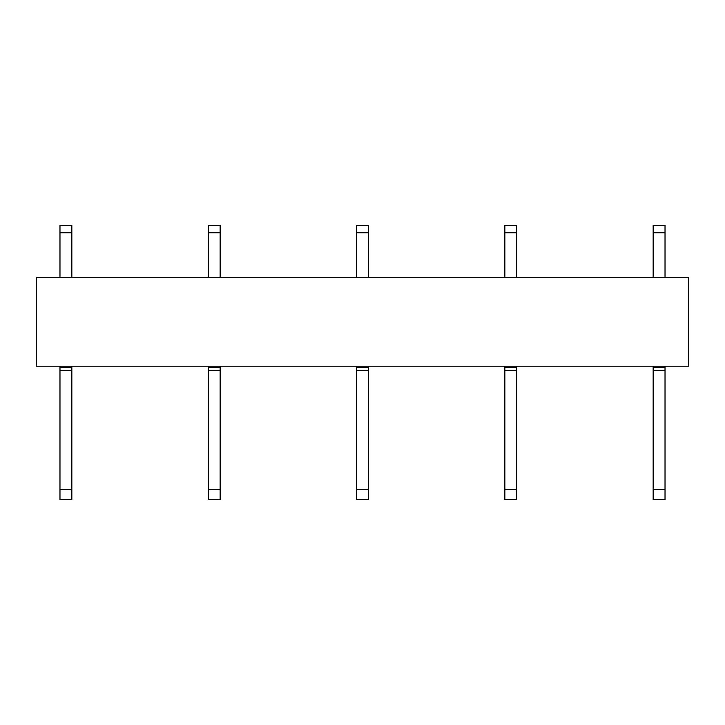 <?xml version="1.0" encoding="UTF-8"?>
<svg xmlns="http://www.w3.org/2000/svg" width="725" height="725" viewBox="0 0 725 725"><rect width="100%" height="100%" fill="white"/><g stroke="black" fill="none" stroke-linecap="round" stroke-linejoin="round"><path stroke-width="1.09" d="M36.25 277.231L688.75 277.231L688.75 366.207L36.25 366.207L36.25 277.231M59.976 499.67L71.838 499.67L71.838 489.293L59.976 489.293L59.976 499.67M59.976 489.293L59.976 370.656L71.838 370.656L71.838 489.293M59.976 370.656L71.838 370.656L71.838 367.693L59.976 367.693L59.976 370.656M71.838 366.207L71.838 367.693M59.976 366.207L59.976 367.693M59.976 277.231L59.976 232.743L71.838 232.743L71.838 277.231M71.838 232.743L71.838 225.33L59.976 225.33L59.976 232.743M208.274 499.67L220.137 499.67L220.137 489.293L208.274 489.293L208.274 499.67M208.274 489.293L208.274 370.656L220.137 370.656L220.137 489.293M208.274 370.656L220.137 370.656L220.137 367.693L208.274 367.693L208.274 370.656M220.137 366.207L220.137 367.693M208.274 366.207L208.274 367.693M208.274 277.231L208.274 232.743L220.137 232.743L220.137 277.231M220.137 232.743L220.137 225.33L208.274 225.33L208.274 232.743M356.564 499.67L368.436 499.67L368.436 489.293L356.564 489.293L356.564 499.67M356.564 489.293L356.564 370.656L368.436 370.656L368.436 489.293M356.564 370.656L368.436 370.656L368.436 367.693L356.564 367.693L356.564 370.656M368.436 366.207L368.436 367.693M356.564 366.207L356.564 367.693M356.564 277.231L356.564 232.743L368.436 232.743L368.436 277.231M368.436 232.743L368.436 225.33L356.564 225.33L356.564 232.743M504.863 499.67L516.726 499.67L516.726 489.293L504.863 489.293L504.863 499.67M504.863 489.293L504.863 370.656L516.726 370.656L516.726 489.293M504.863 370.656L516.726 370.656L516.726 367.693L504.863 367.693L504.863 370.656M516.726 366.207L516.726 367.693M504.863 366.207L504.863 367.693M504.863 277.231L504.863 232.743L516.726 232.743L516.726 277.231M516.726 232.743L516.726 225.33L504.863 225.33L504.863 232.743M653.162 499.67L665.024 499.67L665.024 489.293L653.162 489.293L653.162 499.67M653.162 489.293L653.162 370.656L665.024 370.656L665.024 489.293M653.162 370.656L665.024 370.656L665.024 367.693L653.162 367.693L653.162 370.656M665.024 366.207L665.024 367.693M653.162 366.207L653.162 367.693M653.162 277.231L653.162 232.743L665.024 232.743L665.024 277.231M665.024 232.743L665.024 225.33L653.162 225.33L653.162 232.743"/></g></svg>
